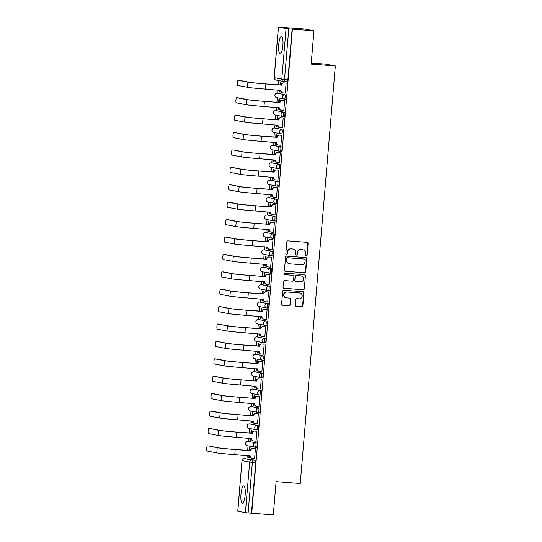 <?xml version="1.0" encoding="UTF-8"?>
<svg xmlns="http://www.w3.org/2000/svg" width="542" height="542" viewBox="0 0 542 542"><rect width="100%" height="100%" fill="white"/><g stroke="black" fill="none" stroke-linecap="round" stroke-linejoin="round"><path stroke-width="0.81" d="M306.318 255.878A0.772 0.745 100.9 0 0 307.124 255.167L308.1 243.527A1.098 1.064 100.9 0 0 307.131 242.349L287.985 240.872A1.098 1.064 100.9 0 0 286.826 241.888L285.851 253.52A0.772 0.745 100.9 0 0 286.528 254.347A0.772 0.745 100.9 0 0 287.341 253.636L287.463 252.132A3.516 3.415 100.9 0 1 291.162 248.893L292.761 249.015A3.516 3.415 100.9 0 1 295.871 252.782L295.742 254.286A0.772 0.745 100.9 0 0 296.42 255.113A0.772 0.745 100.9 0 0 297.233 254.401L297.362 252.897A3.516 3.415 100.9 0 1 301.054 249.652L302.653 249.781A3.516 3.415 100.9 0 1 305.763 253.548L305.634 255.052A0.772 0.745 100.9 0 0 306.318 255.878M306.101 255.824A0.772 0.745 100.9 0 0 306.853 255.113L307.836 243.48A1.098 1.064 100.9 0 0 307.111 242.349M286.318 254.3A0.772 0.745 100.9 0 0 287.07 253.588L287.463 252.132M296.21 255.065A0.772 0.745 100.9 0 0 296.962 254.354L297.362 252.897M245.153 495.029A8.74 2.114 -85.6 0 0 243.737 485.917A8.74 2.114 -85.6 0 0 240.973 494.223A8.74 2.114 -85.6 0 0 242.389 503.335A8.74 2.114 -85.6 0 0 245.153 495.029M282.897 45.548A8.74 2.114 -85.6 0 0 281.481 36.436A8.74 2.114 -85.6 0 0 278.717 44.742A8.74 2.114 -85.6 0 0 280.133 53.861A8.74 2.114 -85.6 0 0 282.897 45.548M249.239 441.425A2.243 0.542 -85.6 0 0 249.225 441.425A2.243 0.542 -85.6 0 0 249.212 441.425L248.033 441.337A2.243 0.542 94.4 0 1 248.046 441.337L255.634 442.8A2.243 0.542 94.4 0 1 255.987 445.104A2.243 0.542 94.4 0 1 255.275 447.265A2.243 0.542 94.4 0 1 255.255 447.258A2.243 2.175 -79.1 0 1 253.277 444.86A2.243 2.175 -79.1 0 1 255.634 442.8L248.046 441.337A2.243 2.175 100.9 0 0 245.695 443.403A2.243 2.175 -79.1 0 0 247.437 445.768L255.025 447.231A2.243 2.243 0 0 0 255.275 447.265L256.447 447.353A2.243 0.542 -85.6 0 0 256.468 447.353A2.243 0.542 -85.6 0 0 257.179 445.192A2.243 0.542 -85.6 0 0 256.827 442.889M250.702 424.02A2.243 0.542 -85.6 0 0 250.689 424.02A2.243 0.542 -85.6 0 0 250.675 424.02L249.496 423.925A2.243 0.542 94.4 0 1 249.51 423.925L257.098 425.389A2.243 0.542 94.4 0 1 257.443 427.692A2.243 0.542 94.4 0 1 256.732 429.853A2.243 0.542 94.4 0 1 256.718 429.853A2.243 2.175 -79.1 0 1 254.74 427.455A2.243 2.175 -79.1 0 1 257.098 425.389L249.51 423.925A2.243 2.175 100.9 0 0 247.159 425.992A2.243 2.175 -79.1 0 0 248.9 428.363L256.481 429.82A2.243 2.243 0 0 0 256.732 429.853L257.911 429.948A2.243 0.542 -85.6 0 0 257.924 429.948A2.243 0.542 -85.6 0 0 258.636 427.787A2.243 0.542 -85.6 0 0 258.283 425.484M259.388 412.543L258.195 412.448A2.243 0.542 94.4 0 1 258.182 412.448A2.243 2.175 -79.1 0 1 257.945 412.415L250.363 410.951A2.243 2.175 -79.1 0 1 248.615 408.587A2.243 2.175 100.9 0 1 250.973 406.52L250.96 406.52A2.243 0.542 94.4 0 1 250.973 406.52L258.554 407.984A2.243 0.542 94.4 0 1 258.907 410.287A2.243 0.542 94.4 0 1 258.195 412.448L259.374 412.537A2.243 0.542 -85.6 0 0 259.388 412.543A2.243 0.542 -85.6 0 0 260.099 410.382A2.243 0.542 -85.6 0 0 259.747 408.072L252.165 406.615A2.243 0.542 -85.6 0 0 252.152 406.608A2.243 0.542 -85.6 0 0 252.138 406.608M259.672 395.043L260.837 395.132A2.243 0.542 -85.6 0 0 260.851 395.132A2.243 0.542 -85.6 0 0 261.562 392.97A2.243 0.542 -85.6 0 0 261.21 390.667L253.629 389.203A2.243 0.542 -85.6 0 0 253.609 389.203A2.243 0.542 -85.6 0 0 253.595 389.203M261.136 377.632L262.294 377.72A2.243 0.542 -85.6 0 0 262.314 377.727A2.243 0.542 -85.6 0 0 263.026 375.565A2.243 0.542 -85.6 0 0 262.674 373.262L255.086 371.798A2.243 0.542 -85.6 0 0 255.072 371.792A2.243 0.542 -85.6 0 0 255.058 371.792M256.535 354.387L256.549 354.387A2.243 0.542 -85.6 0 0 256.535 354.387A2.243 0.542 -85.6 0 0 256.522 354.387L262.945 355.762A2.243 0.542 94.4 0 1 263.29 358.066A2.243 0.542 94.4 0 1 262.579 360.227A2.243 0.542 94.4 0 1 262.565 360.22A2.243 2.175 -79.1 0 1 260.587 357.822A2.243 2.175 -79.1 0 1 262.945 355.762L255.357 354.299A2.243 0.542 94.4 0 1 255.357 354.299A2.243 2.175 100.9 0 0 253.006 356.358A2.243 2.175 -79.1 0 0 254.747 358.729L262.328 360.193A2.243 2.243 0 0 0 262.579 360.227L263.771 360.315A2.243 0.542 -85.6 0 0 264.482 358.154A2.243 0.542 -85.6 0 0 264.137 355.85M258.012 336.982A2.243 0.542 -85.6 0 0 257.999 336.982A2.243 0.542 -85.6 0 0 257.985 336.982L256.806 336.887A2.243 0.542 94.4 0 1 256.82 336.887L264.401 338.35A2.243 0.542 94.4 0 1 264.753 340.654A2.243 0.542 94.4 0 1 264.042 342.815A2.243 0.542 94.4 0 1 264.029 342.815A2.243 2.175 -79.1 0 1 262.05 340.417A2.243 2.175 -79.1 0 1 264.401 338.35L256.82 336.887A2.243 2.175 100.9 0 0 254.462 338.953A2.243 2.175 -79.1 0 0 256.21 341.318L263.791 342.781A2.243 2.243 0 0 0 264.042 342.815L265.221 342.91A2.243 0.542 -85.6 0 0 265.234 342.91A2.243 0.542 -85.6 0 0 265.946 340.749A2.243 0.542 -85.6 0 0 265.594 338.445M259.476 319.577A2.243 0.542 -85.6 0 0 259.462 319.57A2.243 0.542 -85.6 0 0 259.442 319.57L258.27 319.482A2.243 0.542 94.4 0 1 258.283 319.482L265.865 320.945A2.243 0.542 94.4 0 1 266.217 323.249A2.243 0.542 94.4 0 1 265.505 325.41A2.243 0.542 94.4 0 1 265.492 325.41A2.243 2.175 -79.1 0 1 263.514 323.005A2.243 2.175 -79.1 0 1 265.865 320.945L258.283 319.482A2.243 2.175 100.9 0 0 255.926 321.548A2.243 2.175 -79.1 0 0 257.674 323.913L265.255 325.376A2.243 2.243 0 0 0 265.505 325.41L266.684 325.498A2.243 0.542 -85.6 0 0 266.698 325.498A2.243 0.542 -85.6 0 0 267.409 323.337A2.243 0.542 -85.6 0 0 267.057 321.033M260.932 302.165A2.243 0.542 -85.6 0 0 260.919 302.165A2.243 0.542 -85.6 0 0 260.905 302.165L259.726 302.07A2.243 0.542 94.4 0 1 259.747 302.077L267.328 303.534A2.243 0.542 94.4 0 1 267.68 305.837A2.243 0.542 94.4 0 1 266.969 307.998A2.243 0.542 94.4 0 1 266.955 307.998A2.243 2.175 -79.1 0 1 264.97 305.6A2.243 2.175 -79.1 0 1 267.328 303.534L259.747 302.077A2.243 2.175 100.9 0 0 257.389 304.137A2.243 2.175 -79.1 0 0 259.13 306.508L266.718 307.964A2.243 2.243 0 0 0 266.969 307.998L268.141 308.093A2.243 0.542 -85.6 0 0 268.161 308.093A2.243 0.542 -85.6 0 0 268.873 305.932A2.243 0.542 -85.6 0 0 268.52 303.628M268.446 290.593L269.604 290.681A2.243 0.542 -85.6 0 0 269.618 290.688A2.243 0.542 -85.6 0 0 270.329 288.527A2.243 0.542 -85.6 0 0 269.984 286.217L262.396 284.76A2.243 0.542 -85.6 0 0 262.382 284.753A2.243 0.542 -85.6 0 0 262.369 284.753M269.902 273.188L271.068 273.276A2.243 0.542 -85.6 0 0 271.081 273.276A2.243 0.542 -85.6 0 0 271.793 271.115A2.243 0.542 -85.6 0 0 271.44 268.812L263.859 267.348A2.243 0.542 -85.6 0 0 263.846 267.348A2.243 0.542 -85.6 0 0 263.832 267.348M271.366 255.777L272.531 255.865A2.243 0.542 -85.6 0 0 272.545 255.871A2.243 0.542 -85.6 0 0 273.256 253.71A2.243 0.542 -85.6 0 0 272.904 251.407L265.323 249.943A2.243 0.542 -85.6 0 0 265.309 249.943A2.243 0.542 -85.6 0 0 265.289 249.943M266.786 232.532A2.243 0.542 -85.6 0 0 266.766 232.532A2.243 0.542 -85.6 0 0 266.752 232.532L265.573 232.443A2.243 0.542 94.4 0 1 265.594 232.443L273.175 233.907A2.243 0.542 94.4 0 1 273.527 236.21A2.243 0.542 94.4 0 1 272.816 238.372A2.243 0.542 94.4 0 1 272.802 238.365A2.243 2.175 -79.1 0 1 270.817 235.966A2.243 2.175 -79.1 0 1 273.175 233.907L265.594 232.443A2.243 2.175 100.9 0 0 263.236 234.51A2.243 2.175 -79.1 0 0 264.977 236.874L272.565 238.338A2.243 2.243 0 0 0 272.816 238.372L273.995 238.46A2.243 0.542 -85.6 0 0 274.008 238.46A2.243 0.542 -85.6 0 0 274.719 236.298A2.243 0.542 -85.6 0 0 274.367 233.995M268.243 215.127A2.243 0.542 -85.6 0 0 268.229 215.127A2.243 0.542 -85.6 0 0 268.215 215.127L267.037 215.032A2.243 0.542 94.4 0 1 267.037 215.032A2.243 0.542 94.4 0 1 267.05 215.032L274.638 216.495A2.243 0.542 94.4 0 1 274.984 218.799A2.243 0.542 94.4 0 1 274.279 220.96A2.243 0.542 94.4 0 1 274.259 220.96A2.243 2.175 -79.1 0 1 272.28 218.562A2.243 2.175 -79.1 0 1 274.638 216.495L267.05 215.032A2.243 2.175 100.9 0 0 264.699 217.098A2.243 2.175 -79.1 0 0 266.44 219.469L274.022 220.926A2.243 2.243 0 0 0 274.279 220.96L275.451 221.055A2.243 0.542 -85.6 0 0 275.465 221.055A2.243 0.542 -85.6 0 0 276.176 218.893A2.243 0.542 -85.6 0 0 275.831 216.59M269.706 197.722A2.243 0.542 -85.6 0 0 269.692 197.715A2.243 0.542 -85.6 0 0 269.679 197.715L268.5 197.627A2.243 0.542 94.4 0 1 268.5 197.627A2.243 0.542 94.4 0 1 268.514 197.627L276.095 199.09A2.243 0.542 94.4 0 1 276.447 201.394A2.243 0.542 94.4 0 1 275.736 203.555A2.243 0.542 94.4 0 1 275.722 203.555A2.243 2.175 -79.1 0 1 273.744 201.157A2.243 2.175 -79.1 0 1 276.095 199.09L268.514 197.627A2.243 2.175 100.9 0 0 266.163 199.693A2.243 2.175 -79.1 0 0 267.904 202.058L275.485 203.521A2.243 2.243 0 0 0 275.736 203.555L276.915 203.643A2.243 0.542 -85.6 0 0 276.928 203.65A2.243 0.542 -85.6 0 0 277.639 201.488A2.243 0.542 -85.6 0 0 277.287 199.178M278.392 186.238L277.199 186.15A2.243 0.542 94.4 0 1 277.186 186.143A2.243 2.175 -79.1 0 1 276.948 186.116L269.367 184.653A2.243 2.175 -79.1 0 1 267.619 182.281A2.243 2.175 100.9 0 1 269.977 180.222L271.169 180.31L269.963 180.215A2.243 0.542 94.4 0 1 269.963 180.215A2.243 0.542 94.4 0 1 269.977 180.222L277.558 181.678A2.243 0.542 94.4 0 1 277.911 183.989A2.243 0.542 94.4 0 1 277.199 186.15L278.378 186.238A2.243 0.542 -85.6 0 0 278.392 186.238A2.243 0.542 -85.6 0 0 279.103 184.077A2.243 0.542 -85.6 0 0 278.751 181.773L271.169 180.31A2.243 0.542 -85.6 0 0 271.156 180.31A2.243 0.542 -85.6 0 0 271.135 180.31M278.676 168.738L279.841 168.826A2.243 0.542 -85.6 0 0 279.855 168.833A2.243 0.542 -85.6 0 0 280.566 166.672A2.243 0.542 -85.6 0 0 280.214 164.368L272.633 162.905A2.243 0.542 -85.6 0 0 272.612 162.905A2.243 0.542 -85.6 0 0 272.599 162.898M280.139 151.333L281.298 151.421A2.243 0.542 -85.6 0 0 281.312 151.421A2.243 0.542 -85.6 0 0 282.023 149.26A2.243 0.542 -85.6 0 0 281.677 146.957L274.089 145.493A2.243 0.542 -85.6 0 0 274.076 145.493A2.243 0.542 -85.6 0 0 274.062 145.493M274.327 127.993A2.243 0.542 94.4 0 1 274.347 127.993L275.553 128.088A2.243 0.542 -85.6 0 0 275.539 128.088A2.243 0.542 -85.6 0 0 275.526 128.088L281.942 129.457A2.243 0.542 94.4 0 1 282.294 131.76A2.243 0.542 94.4 0 1 281.583 133.921A2.243 0.542 94.4 0 1 281.569 133.921A2.243 2.175 -79.1 0 1 279.591 131.523A2.243 2.175 -79.1 0 1 281.942 129.457L274.36 127.993A2.243 0.542 94.4 0 1 274.36 127.993A2.243 2.175 100.9 0 0 272.009 130.06A2.243 2.175 -79.1 0 0 273.751 132.431L281.332 133.888A2.243 2.243 0 0 0 281.583 133.921L282.775 134.016A2.243 0.542 -85.6 0 0 283.486 131.855A2.243 0.542 -85.6 0 0 283.134 129.552M277.016 110.683A2.243 0.542 -85.6 0 0 277.003 110.676A2.243 0.542 -85.6 0 0 276.982 110.676L275.81 110.588A2.243 0.542 94.4 0 1 275.824 110.588L283.405 112.052A2.243 0.542 94.4 0 1 283.757 114.355A2.243 0.542 94.4 0 1 283.046 116.516A2.243 0.542 94.4 0 1 283.032 116.516A2.243 2.175 -79.1 0 1 281.054 114.111A2.243 2.175 -79.1 0 1 283.405 112.052L275.824 110.588A2.243 2.175 100.9 0 0 273.466 112.655A2.243 2.175 -79.1 0 0 275.214 115.019L282.795 116.483A2.243 2.243 0 0 0 283.046 116.516L284.225 116.605A2.243 0.542 -85.6 0 0 284.238 116.605A2.243 0.542 -85.6 0 0 284.95 114.443A2.243 0.542 -85.6 0 0 284.597 112.14M278.48 93.271A2.243 0.542 -85.6 0 0 278.459 93.271A2.243 0.542 -85.6 0 0 278.446 93.271L277.267 93.177A2.243 0.542 94.4 0 1 277.287 93.183L284.868 94.64A2.243 0.542 94.4 0 1 285.221 96.943A2.243 0.542 94.4 0 1 284.509 99.105A2.243 0.542 94.4 0 1 284.496 99.105A2.243 2.175 -79.1 0 1 282.511 96.706A2.243 2.175 -79.1 0 1 284.868 94.64L277.287 93.183A2.243 2.175 100.9 0 0 274.93 95.243A2.243 2.175 -79.1 0 0 276.671 97.614L284.259 99.071A2.243 2.243 0 0 0 284.509 99.105L285.688 99.2A2.243 0.542 -85.6 0 0 285.702 99.2A2.243 0.542 -85.6 0 0 286.413 97.038A2.243 0.542 -85.6 0 0 286.061 94.735M295.376 305.221A1.098 1.064 100.9 0 0 296.345 306.393L301.718 306.813A1.098 1.064 100.9 0 0 302.87 305.796L303.96 292.87A1.098 1.064 100.9 0 0 302.985 291.698L283.839 290.214A1.098 1.064 100.9 0 0 282.687 291.23L281.596 304.157A1.098 1.064 100.9 0 0 282.572 305.329L289.062 305.83A1.098 1.064 100.9 0 0 290.214 304.821L290.681 299.286A1.098 1.064 100.9 0 0 289.706 298.114L286.488 297.863A2.94 2.852 100.9 0 1 283.906 294.55A2.94 2.852 100.9 0 1 286.982 292.002L299.584 292.978A2.94 2.852 100.9 0 1 302.165 296.284A2.94 2.852 100.9 0 1 299.096 298.838L296.996 298.676A1.098 1.064 100.9 0 0 295.837 299.685L295.376 305.221M278.466 27.12L274.225 77.669L281.806 79.132L286.054 28.584L278.405 27.1L304.76 29.058L313.947 30.833L311.155 64.085L335.322 65.948L300.254 483.511L276.095 481.648L273.297 514.9L251.732 513.233L292.382 29.166L288.757 28.855L284.509 79.403A2.243 0.542 94.4 0 1 283.805 81.53A2.243 0.542 94.4 0 1 283.791 81.53L287.145 81.788A2.243 0.542 94.4 0 0 287.165 81.795L283.805 81.53A2.243 2.175 100.9 0 1 283.554 81.496A2.243 2.243 0 0 0 283.805 81.53M313.947 30.833L292.382 29.166M304.577 272.748A1.098 1.064 100.9 0 0 305.735 271.732L306.819 258.812A1.098 1.064 100.9 0 0 305.844 257.633L286.698 256.149A1.098 1.064 100.9 0 0 285.546 257.165L284.462 270.092A1.098 1.064 100.9 0 0 285.431 271.264L304.313 272.694A1.098 1.064 100.9 0 0 305.464 271.684L306.548 258.758A1.098 1.064 100.9 0 0 305.823 257.633M305.39 275.844L304.306 288.764A1.098 1.064 100.9 0 1 303.147 289.78L284.001 288.297A1.098 1.064 100.9 0 1 283.032 287.125L283.493 281.589A1.098 1.064 100.9 0 1 284.652 280.58L292.416 281.176A1.098 1.064 100.9 0 0 293.568 280.167L293.879 276.495A1.098 1.064 100.9 0 0 292.904 275.316L284.821 274.692A0.772 0.745 100.9 0 1 284.15 273.825A0.772 0.745 100.9 0 1 284.95 273.161L304.414 274.665A1.098 1.064 100.9 0 1 305.39 275.844L304.306 288.764M247.782 458.837L247.762 458.837A2.243 0.542 94.4 0 1 247.762 458.837A2.243 0.542 94.4 0 1 247.782 458.837L255.363 460.3L252.003 460.036A2.243 0.542 94.4 0 1 252.355 462.373L248.107 512.922L245.404 512.651L237.755 511.167L242.003 460.619L237.823 511.187M278.724 80.568L278.364 84.891M277.931 90.067L277.667 93.21M277.287 97.729L276.901 102.302M276.467 107.472L276.203 110.615M275.824 115.141L275.438 119.707M275.004 124.884L274.74 128.027M274.36 132.546L273.981 137.119M273.541 142.289L273.283 145.432M272.897 149.951L272.518 154.524M272.084 159.7L271.82 162.837M271.44 167.363L271.054 171.936M270.621 177.105L270.356 180.249M269.977 184.768L269.591 189.341M269.157 194.517L268.893 197.654M268.514 202.18L268.134 206.746M267.694 211.922L267.43 215.066M267.05 219.585L266.671 224.158M266.237 229.327L265.973 232.471M265.594 236.989L265.207 241.563M264.774 246.739L264.51 249.882M264.13 254.401L263.744 258.974M263.31 264.144L263.046 267.287M262.667 271.806L262.281 276.379M261.847 281.555L261.583 284.692M261.203 289.218L260.824 293.784M260.39 298.96L260.126 302.104M259.747 306.623L259.361 311.196M258.927 316.365L258.663 319.509M258.283 324.028L257.897 328.601M257.464 333.777L257.199 336.921M256.82 341.44L256.434 346.013M256 351.182L255.736 354.326M255.357 358.845L254.977 363.418M254.544 368.594L254.279 371.731M253.9 376.256L253.514 380.83M253.08 385.999L252.816 389.142M252.437 393.661L252.05 398.234M251.617 403.404L251.352 406.547M250.973 411.073L250.587 415.639M250.153 420.816L249.889 423.959M249.51 428.478L249.13 433.051M248.697 438.221L248.432 441.364M248.053 445.883L247.667 450.456M247.233 455.632L246.969 458.769M311.243 63.028L326.128 64.18L335.322 65.948M251.732 513.233L248.107 512.922M286.054 28.584L288.757 28.855M279.658 90.202L279.509 91.998L279.916 92.032M279.509 91.998L279.909 92.072L280.065 90.229M281.088 85.108L265.885 83.969A14.898 0.4 -175.2 0 1 247.911 82.167L238.209 80.297A2.575 0.623 -85.6 0 0 238.195 80.297L239.605 80.406A2.575 0.623 94.4 0 1 239.605 80.406A2.575 0.623 94.4 0 1 239.618 80.406L249.32 82.276A13.442 0.359 4.8 0 0 265.539 83.902L281.102 84.938A2.243 2.175 -79.1 0 1 283.459 82.872L286.115 83.075L285.268 93.109L282.971 92.872A2.243 2.175 100.9 0 1 282.734 92.838L282.389 92.77A2.243 2.175 -79.1 0 1 280.648 90.406L280.654 90.277M238.121 97.811A2.575 0.623 94.4 0 1 238.141 97.817A2.575 0.623 94.4 0 1 238.162 97.817L247.857 99.687A13.442 0.359 4.8 0 0 264.076 101.313L279.631 102.513L264.428 101.381A14.898 0.4 -175.2 0 1 246.447 99.579L236.752 97.709A2.575 0.623 -85.6 0 0 236.732 97.702A2.575 0.623 -85.6 0 0 235.912 100.189A2.575 0.623 -85.6 0 0 236.319 102.838L246.021 104.708A14.898 0.4 -175.2 0 0 263.995 106.51L279.53 107.878A2.243 2.175 100.9 0 0 281.508 110.277L283.812 110.514L284.652 100.473L284.245 100.453M279.042 102.465L279.293 99.437L278.893 99.362L278.635 102.438M278.202 107.607L278.046 109.403L278.452 109.437M278.046 109.403L278.452 109.484L278.602 107.641M236.664 115.222A2.575 0.623 94.4 0 1 236.678 115.222L246.4 117.092A13.442 0.359 4.8 0 0 262.619 118.718L278.513 119.985L262.965 118.786A14.898 0.4 -175.2 0 1 244.991 116.984L235.289 115.114A2.575 0.623 -85.6 0 0 235.269 115.114A2.575 0.623 -85.6 0 0 234.456 117.6A2.575 0.623 -85.6 0 0 234.855 120.249L244.557 122.119A14.898 0.4 -175.2 0 0 262.531 123.922L278.073 125.29A2.243 2.175 100.9 0 0 280.051 127.688L282.348 127.926L283.188 117.878L282.782 117.865M277.579 119.877L277.829 116.848L277.429 116.767L277.172 119.843M276.738 125.019L276.589 126.814L276.989 126.842M276.589 126.814L276.989 126.889L277.145 125.046M280.892 145.283L280.485 145.256L280.885 145.331L281.732 135.29L281.325 135.27M276.115 137.282L276.373 134.253L275.966 134.179L275.709 137.248M275.275 142.424L275.126 144.219L275.532 144.253M275.126 144.219L275.526 144.301L275.682 142.458M279.022 162.647L279.421 162.742L280.268 152.695L279.862 152.675M274.652 154.694L274.909 151.665L274.503 151.584L274.245 154.66M273.812 159.829L273.663 161.631L274.069 161.658M273.663 161.631L274.062 161.706L274.218 159.863M279.022 162.661L279.428 162.695M277.558 180.059L277.965 180.147L278.805 170.107L278.398 170.086M273.195 172.099L273.446 169.07L273.046 168.996L272.789 172.065M272.355 177.241L272.199 179.036L272.606 179.07M272.199 179.036L272.606 179.111L272.755 177.268M277.558 180.073L277.965 180.1M276.102 197.464L276.501 197.552L277.341 187.512L276.935 187.491M271.732 189.504L271.982 186.482L271.583 186.401L271.325 189.476M270.892 194.646L270.736 196.441L271.142 196.475M270.736 196.441L271.142 196.522L271.298 194.68M276.102 197.478L276.501 197.512M227.958 202.152L229.368 202.261A2.575 0.623 94.4 0 1 229.368 202.261A2.575 0.623 94.4 0 1 229.388 202.261L239.09 204.131A13.442 0.359 4.8 0 0 255.309 205.757L271.203 207.024L255.655 205.825A14.898 0.4 -175.2 0 1 237.681 204.022L227.979 202.152A2.575 0.623 -85.6 0 0 227.958 202.152A2.575 0.623 -85.6 0 0 227.145 204.639A2.575 0.623 -85.6 0 0 227.545 207.288L237.247 209.158A14.898 0.4 -175.2 0 0 255.228 210.96L270.763 212.328A2.243 2.175 100.9 0 0 272.741 214.727L275.038 214.964L275.885 204.917L275.478 204.903M270.268 206.915L270.526 203.887L270.119 203.812L269.862 206.881M269.428 212.058L269.279 213.853L269.686 213.88M269.279 213.853L269.679 213.927L269.835 212.085M227.891 219.666A2.575 0.623 94.4 0 1 227.911 219.666L237.626 221.542A13.442 0.359 4.8 0 0 253.846 223.168L269.394 224.368L254.191 223.229A14.898 0.4 -175.2 0 1 236.217 221.434L226.515 219.564A2.575 0.623 -85.6 0 0 226.502 219.557A2.575 0.623 -85.6 0 0 225.682 222.044A2.575 0.623 -85.6 0 0 226.089 224.693L235.784 226.563A14.898 0.4 -175.2 0 0 253.764 228.365L269.299 229.733A2.243 2.175 100.9 0 0 271.278 232.132L273.575 232.369L274.421 222.328L274.015 222.308M268.805 224.32L269.062 221.292L268.656 221.217L268.398 224.293M267.965 229.462L267.816 231.258L268.222 231.292M267.816 231.258L268.215 231.339L268.371 229.496M226.427 237.078A2.575 0.623 94.4 0 1 226.448 237.078L236.163 238.947A13.442 0.359 4.8 0 0 252.382 240.573L268.283 241.84L252.735 240.641A14.898 0.4 -175.2 0 1 234.754 238.839L225.052 236.969A2.575 0.623 -85.6 0 0 225.038 236.969A2.575 0.623 -85.6 0 0 224.219 239.456A2.575 0.623 -85.6 0 0 224.625 242.105L234.327 243.975A14.898 0.4 -175.2 0 0 252.301 245.777L267.836 247.145A2.243 2.175 100.9 0 0 269.814 249.544L272.118 249.781L272.958 239.733L272.551 239.72M267.341 241.732L267.599 238.704L267.199 238.622L266.942 241.698M266.501 246.867L266.352 248.67L266.759 248.697M266.352 248.67L266.759 248.744L266.908 246.901M224.971 254.483A2.575 0.623 94.4 0 1 224.984 254.483A2.575 0.623 94.4 0 1 225.005 254.489L234.7 256.359A13.442 0.359 4.8 0 0 250.919 257.978L266.474 259.184L251.271 258.046A14.898 0.4 -175.2 0 1 233.297 256.251L223.595 254.381A2.575 0.623 -85.6 0 0 223.575 254.374A2.575 0.623 -85.6 0 0 222.762 256.861A2.575 0.623 -85.6 0 0 223.162 259.51L232.864 261.38A14.898 0.4 -175.2 0 0 250.838 263.182L266.373 264.55A2.243 2.175 100.9 0 0 268.358 266.949L270.654 267.186L271.495 257.145L271.088 257.125M265.885 259.137L266.136 256.109L265.736 256.034L265.478 259.103M265.045 264.279L264.889 266.075L265.295 266.108M264.889 266.075L265.295 266.156L265.451 264.313M223.541 271.894L223.521 271.894A2.575 0.623 94.4 0 1 223.521 271.894A2.575 0.623 94.4 0 1 223.541 271.894L233.243 273.764A13.442 0.359 4.8 0 0 249.462 275.39L265.011 276.589L249.808 275.458A14.898 0.4 -175.2 0 1 231.834 273.656L222.132 271.786A2.575 0.623 -85.6 0 0 222.112 271.786A2.575 0.623 -85.6 0 0 221.299 274.266A2.575 0.623 -85.6 0 0 221.698 276.921L231.4 278.791A14.898 0.4 -175.2 0 0 249.374 280.587L264.916 281.955A2.243 2.175 100.9 0 0 266.894 284.36L269.191 284.591L270.038 274.55L269.625 274.53M264.421 276.542L264.672 273.52L264.272 273.439L264.015 276.515M263.581 281.684L263.432 283.486L263.839 283.513M263.432 283.486L263.832 283.561L263.988 281.718M267.734 301.955L267.328 301.921L267.728 302.002L268.575 291.962L268.168 291.942M262.958 293.954L263.216 290.925L262.809 290.851L262.552 293.92M262.118 299.096L261.969 300.891L262.375 300.925M261.969 300.891L262.369 300.966L262.524 299.123M265.865 319.319L266.271 319.407L267.111 309.367L266.705 309.346M261.495 311.359L261.752 308.33L261.352 308.256L261.095 311.332M260.655 316.501L260.506 318.296L260.912 318.33M260.506 318.296L260.905 318.378L261.061 316.535M265.865 319.333L266.271 319.36M264.408 336.724L264.808 336.819L265.648 326.772L265.241 326.758M260.038 328.77L260.289 325.742L259.889 325.661L259.632 328.737M259.198 333.913L259.042 335.708L259.449 335.735M259.042 335.708L259.449 335.783L259.604 333.94M264.401 336.738L264.808 336.772M262.945 354.136L263.344 354.224L264.184 344.184L263.778 344.163M258.575 346.175L258.825 343.147L258.426 343.072L258.168 346.142M257.735 351.318L257.585 353.113L257.992 353.147M257.585 353.113L257.985 353.194L258.141 351.351M262.945 354.15L261.048 353.987A2.243 2.175 100.9 0 1 260.81 353.953L260.465 353.892A2.243 2.175 -79.1 0 1 258.717 351.521L258.73 351.392M216.197 358.933A2.575 0.623 94.4 0 1 216.217 358.933L225.933 360.803A13.442 0.359 4.8 0 0 242.152 362.429L258.053 363.696L242.498 362.496A14.898 0.4 -175.2 0 1 224.523 360.694L214.822 358.824A2.575 0.623 -85.6 0 0 214.808 358.824A2.575 0.623 -85.6 0 0 213.988 361.311A2.575 0.623 -85.6 0 0 214.395 363.96L224.09 365.83A14.898 0.4 -175.2 0 0 242.071 367.625L257.606 368.994A2.243 2.175 100.9 0 0 259.584 371.399L261.881 371.636L262.728 361.589L262.321 361.568M257.111 363.58L257.369 360.559L256.962 360.477L256.705 363.553M256.271 368.723L256.122 370.525L256.529 370.552M256.122 370.525L256.522 370.599L256.678 368.756M214.734 376.338A2.575 0.623 94.4 0 1 214.754 376.338L224.469 378.208A13.442 0.359 4.8 0 0 240.689 379.834L256.59 381.107L241.041 379.901A14.898 0.4 -175.2 0 1 223.06 378.099L213.358 376.229A2.575 0.623 -85.6 0 0 213.345 376.229A2.575 0.623 -85.6 0 0 212.525 378.716A2.575 0.623 -85.6 0 0 212.931 381.365L222.633 383.235A14.898 0.4 -175.2 0 0 240.607 385.037L256.142 386.405A2.243 2.175 100.9 0 0 258.121 388.804L260.417 389.041L261.264 379L260.858 378.98M255.648 380.992L255.905 377.964L255.506 377.889L255.248 380.958M254.808 386.134L254.659 387.93L255.065 387.964M254.659 387.93L255.058 388.004L255.214 386.161M213.311 393.749L213.291 393.749A2.575 0.623 94.4 0 1 213.291 393.749A2.575 0.623 94.4 0 1 213.311 393.749L223.006 395.619A13.442 0.359 4.8 0 0 239.225 397.245L254.781 398.445L239.578 397.313A14.898 0.4 -175.2 0 1 221.597 395.511L211.902 393.641A2.575 0.623 -85.6 0 0 211.881 393.634A2.575 0.623 -85.6 0 0 211.062 396.121A2.575 0.623 -85.6 0 0 211.468 398.77L221.17 400.64A14.898 0.4 -175.2 0 0 239.144 402.442L254.679 403.81A2.243 2.175 100.9 0 0 256.664 406.209L258.961 406.446L259.801 396.405L259.394 396.385M254.191 398.397L254.442 395.369L254.042 395.294L253.785 398.37M253.351 403.539L253.195 405.335L253.602 405.369M253.195 405.335L253.602 405.416L253.758 403.573M211.847 411.154L211.827 411.154A2.575 0.623 94.4 0 1 211.827 411.154A2.575 0.623 94.4 0 1 211.847 411.154L221.549 413.024A13.442 0.359 4.8 0 0 237.769 414.65L253.663 415.917L238.114 414.718A14.898 0.4 -175.2 0 1 220.14 412.916L210.438 411.046A2.575 0.623 -85.6 0 0 210.418 411.046A2.575 0.623 -85.6 0 0 209.605 413.532A2.575 0.623 -85.6 0 0 210.005 416.181L219.706 418.051A14.898 0.4 -175.2 0 0 237.681 419.854L253.222 421.222A2.243 2.175 100.9 0 0 255.201 423.62L257.497 423.858L258.338 413.81L257.931 413.797M252.728 415.809L252.978 412.78L252.579 412.699L252.321 415.775M251.888 420.951L251.739 422.746L252.145 422.774M251.739 422.746L252.138 422.821L252.294 420.978M256.041 441.215L255.634 441.188L256.034 441.263L256.881 431.222L256.474 431.202M251.264 433.214L251.522 430.185L251.115 430.111L250.858 433.18M250.424 438.356L250.275 440.151L250.682 440.185M250.275 440.151L250.675 440.233L250.831 438.39M254.171 458.579L254.571 458.674L255.417 448.627L255.011 448.607M249.801 450.626L250.058 447.597L249.659 447.516L249.395 450.592M286.115 83.068L285.709 83.048M280.499 85.06L280.756 82.032L280.356 81.957L280.092 85.026M248.961 455.761L248.812 457.563L249.218 457.59M248.812 457.563L249.212 457.638L249.367 455.795M254.171 458.593L254.577 458.627M262.599 360.227L263.758 360.315A2.243 0.542 -85.6 0 0 263.771 360.315M281.603 133.921L282.761 134.016A2.243 0.542 -85.6 0 0 282.775 134.016M251.468 513.179L255.709 462.631A2.243 0.542 -85.6 0 0 255.363 460.3M292.118 29.112L287.87 79.66A2.243 0.542 94.4 0 1 287.165 81.795M303.025 249.828L302.754 249.774A3.516 3.415 100.9 0 0 302.382 249.727L302.653 249.781M297.091 252.843A3.516 3.415 100.9 0 1 300.79 249.605L302.382 249.727M293.134 249.063L292.863 249.015A3.516 3.415 100.9 0 0 292.49 248.961L292.761 249.015M287.199 252.077A3.516 3.415 100.9 0 1 290.898 248.839L292.49 248.961M285.187 271.217L304.313 272.694M305.227 259.896A0.772 0.745 100.9 0 0 304.55 259.076L287.741 257.775A0.772 0.745 100.9 0 0 286.935 258.487L286.799 260.072A3.516 3.415 100.9 0 0 289.909 263.839L301.399 264.726A3.516 3.415 100.9 0 0 305.092 261.488L305.227 259.896M289.536 263.791L289.272 263.737A3.516 3.415 100.9 0 1 286.528 260.024L286.664 258.432A0.772 0.745 100.9 0 1 287.477 257.721L304.279 259.022M283.751 288.249L302.876 289.726A1.098 1.064 100.9 0 0 304.035 288.717M293.026 275.336L292.755 275.282A1.098 1.064 100.9 0 0 292.639 275.268L284.618 274.645M300.471 281.799A2.94 2.852 100.9 0 0 303.547 279.252A2.94 2.852 100.9 0 0 300.966 275.939L296.521 275.6A1.098 1.064 100.9 0 0 295.37 276.61L295.058 280.282A1.098 1.064 100.9 0 0 296.034 281.454L300.471 281.799M301.277 275.98L301.006 275.932A2.94 2.852 100.9 0 0 300.695 275.892L300.966 275.939M295.912 281.44L295.647 281.393A1.098 1.064 100.9 0 1 294.794 280.228L295.099 276.555A1.098 1.064 100.9 0 1 296.257 275.546L300.695 275.892M305.119 275.79A1.098 1.064 100.9 0 0 304.394 274.659M299.895 293.019L299.631 292.965A2.94 2.852 100.9 0 0 299.32 292.924L299.584 292.978M286.176 297.822L285.912 297.768A2.94 2.852 100.9 0 1 283.642 294.502A2.94 2.852 100.9 0 1 286.711 291.948L299.32 292.924M282.321 305.281L288.791 305.783A1.098 1.064 100.9 0 0 289.95 304.767L290.41 299.238A1.098 1.064 100.9 0 0 289.685 298.107M296.095 306.345L301.447 306.758A1.098 1.064 100.9 0 0 302.605 305.749L303.689 292.822A1.098 1.064 100.9 0 0 302.964 291.691M239.618 80.406L238.209 80.297A2.575 0.623 -85.6 0 0 237.376 82.784A2.575 0.623 -85.6 0 0 237.782 85.433L247.484 87.303L247.911 82.167M286.108 83.116L283.805 82.94A2.243 2.175 100.9 0 0 281.454 85.006L281.44 85.169M282.734 92.838A2.243 2.175 100.9 0 1 280.993 90.473L265.458 89.105A14.898 0.4 -175.2 0 1 247.484 87.303M279.631 102.513L279.645 102.343A2.243 2.175 -79.1 0 1 281.996 100.284L284.652 100.487M284.645 100.527L282.348 100.345A2.243 2.175 100.9 0 0 279.99 102.411L279.977 102.58M281.278 110.25L280.925 110.182A2.243 2.175 -79.1 0 1 279.184 107.811L279.191 107.689M235.269 115.114L236.678 115.222A2.575 0.623 94.4 0 1 236.698 115.222L235.289 115.114M278.168 119.918L278.182 119.755A2.243 2.175 -79.1 0 1 280.532 117.689L283.188 117.892M283.188 117.932L280.885 117.756A2.243 2.175 100.9 0 0 278.527 119.823L278.513 119.985M279.814 127.655L279.462 127.587A2.243 2.175 -79.1 0 1 277.721 125.222L277.734 125.094M233.826 132.526A2.575 0.623 -85.6 0 0 233.812 132.519A2.575 0.623 -85.6 0 0 232.992 135.005A2.575 0.623 -85.6 0 0 233.392 137.654L243.094 139.524L243.527 134.396L235.235 132.634A2.575 0.623 94.4 0 1 235.235 132.634L244.937 134.504A13.442 0.359 4.8 0 0 261.156 136.123L276.718 137.16A2.243 2.175 -79.1 0 1 279.076 135.094L281.725 135.304M235.201 132.627A2.575 0.623 94.4 0 1 235.214 132.627L233.812 132.519M276.705 137.329L261.501 136.191A14.898 0.4 -175.2 0 1 243.527 134.396M281.725 135.344L279.421 135.161A2.243 2.175 100.9 0 0 277.07 137.228L277.05 137.397M243.094 139.524A14.898 0.4 -175.2 0 0 261.075 141.326L276.61 142.695A2.243 2.175 100.9 0 0 278.351 145.06L278.005 144.999A2.243 2.175 -79.1 0 1 276.257 142.627L276.271 142.499M278.351 145.06A2.243 2.175 100.9 0 0 278.588 145.093L280.892 145.27M233.737 150.039A2.575 0.623 94.4 0 1 233.758 150.039L232.362 149.931A2.575 0.623 -85.6 0 0 232.349 149.931A2.575 0.623 -85.6 0 0 231.529 152.417A2.575 0.623 -85.6 0 0 231.935 155.066L241.63 156.936L242.064 151.801L233.758 150.039A2.575 0.623 94.4 0 1 233.771 150.039L243.473 151.909A13.442 0.359 4.8 0 0 259.693 153.535L275.255 154.572A2.243 2.175 -79.1 0 1 277.612 152.505L280.268 152.709M275.241 154.734L260.038 153.603A14.898 0.4 -175.2 0 1 242.064 151.801M280.261 152.749L277.958 152.573A2.243 2.175 100.9 0 0 275.607 154.633L275.593 154.802M241.63 156.936A14.898 0.4 -175.2 0 0 259.611 158.731L275.146 160.1A2.243 2.175 100.9 0 0 276.887 162.471L276.542 162.404A2.243 2.175 -79.1 0 1 274.801 160.039L274.808 159.91M276.887 162.471A2.243 2.175 100.9 0 0 277.125 162.505L279.428 162.681M232.308 167.451L230.906 167.336A2.575 0.623 -85.6 0 0 230.885 167.336A2.575 0.623 -85.6 0 0 230.065 169.822A2.575 0.623 -85.6 0 0 230.472 172.471L240.174 174.341L240.601 169.206L232.294 167.444A2.575 0.623 94.4 0 1 232.294 167.444A2.575 0.623 94.4 0 1 232.308 167.451L242.01 169.321A13.442 0.359 4.8 0 0 258.229 170.94L273.798 171.977A2.243 2.175 -79.1 0 1 276.149 169.91L278.805 170.113M273.785 172.146L258.581 171.008A14.898 0.4 -175.2 0 1 240.601 169.206M278.798 170.154L276.501 169.978A2.243 2.175 100.9 0 0 274.144 172.044L274.13 172.214M240.174 174.341A14.898 0.4 -175.2 0 0 258.148 176.143L273.683 177.512A2.243 2.175 100.9 0 0 275.431 179.876L275.079 179.808A2.243 2.175 -79.1 0 1 273.337 177.444L273.344 177.315M275.431 179.876A2.243 2.175 100.9 0 0 275.661 179.91L277.965 180.086M230.851 184.856L229.442 184.747A2.575 0.623 -85.6 0 0 229.422 184.747A2.575 0.623 -85.6 0 0 228.609 187.227A2.575 0.623 -85.6 0 0 229.009 189.883L238.71 191.753L239.144 186.617L230.831 184.856A2.575 0.623 94.4 0 1 230.831 184.856A2.575 0.623 94.4 0 1 230.851 184.856L240.546 186.726A13.442 0.359 4.8 0 0 256.766 188.352L272.335 189.382A2.243 2.175 -79.1 0 1 274.686 187.322L277.341 187.525M272.321 189.551L257.118 188.42A14.898 0.4 -175.2 0 1 239.144 186.617M277.341 187.566L275.038 187.39A2.243 2.175 100.9 0 0 272.68 189.449L272.667 189.619M238.71 191.753A14.898 0.4 -175.2 0 0 256.684 193.548L272.219 194.917A2.243 2.175 100.9 0 0 273.967 197.288L273.615 197.22A2.243 2.175 -79.1 0 1 271.874 194.849L271.888 194.727M273.967 197.288A2.243 2.175 100.9 0 0 274.205 197.315L276.508 197.498M270.858 206.956L270.871 206.793A2.243 2.175 -79.1 0 1 273.229 204.727L275.878 204.93M275.878 204.971L273.575 204.795A2.243 2.175 100.9 0 0 271.217 206.861L271.203 207.024M272.504 214.693L272.159 214.625A2.243 2.175 -79.1 0 1 270.411 212.261L270.424 212.132M226.502 219.557L227.911 219.666A2.575 0.623 94.4 0 1 227.925 219.673L226.515 219.564M269.394 224.368L269.408 224.198A2.243 2.175 -79.1 0 1 271.766 222.132L274.421 222.342M274.415 222.383L272.111 222.2A2.243 2.175 100.9 0 0 269.76 224.266L269.747 224.435M271.041 232.105L270.695 232.037A2.243 2.175 -79.1 0 1 268.954 229.666L268.961 229.537M225.038 236.969L226.448 237.078A2.575 0.623 94.4 0 1 226.461 237.078L225.052 236.969M267.931 241.773L267.951 241.61A2.243 2.175 -79.1 0 1 270.302 239.544L272.958 239.747M272.951 239.788L270.654 239.611A2.243 2.175 100.9 0 0 268.297 241.671L268.283 241.84M269.577 249.51L269.232 249.442A2.243 2.175 -79.1 0 1 267.491 247.077L267.497 246.949M266.474 259.184L266.488 259.015A2.243 2.175 -79.1 0 1 268.839 256.949L271.495 257.159M271.495 257.193L269.191 257.016A2.243 2.175 100.9 0 0 266.833 259.083L266.82 259.252M268.121 266.915L267.768 266.847A2.243 2.175 -79.1 0 1 266.027 264.482L266.041 264.354M265.011 276.589L265.024 276.42A2.243 2.175 -79.1 0 1 267.382 274.36L270.031 274.564M270.031 274.604L267.728 274.428A2.243 2.175 100.9 0 0 265.37 276.488L265.356 276.657M266.657 284.326L266.312 284.259A2.243 2.175 -79.1 0 1 264.564 281.887L264.577 281.765M222.078 289.299L220.669 289.191A2.575 0.623 -85.6 0 0 220.655 289.191A2.575 0.623 -85.6 0 0 219.835 291.677A2.575 0.623 -85.6 0 0 220.242 294.326L229.937 296.196L230.37 291.061L222.064 289.299A2.575 0.623 94.4 0 1 222.064 289.299A2.575 0.623 94.4 0 1 222.078 289.299L231.78 291.169A13.442 0.359 4.8 0 0 247.999 292.795L263.561 293.832A2.243 2.175 -79.1 0 1 265.919 291.765L268.575 291.969M263.548 294.001L248.344 292.863A14.898 0.4 -175.2 0 1 230.37 291.061M268.568 292.009L266.264 291.833A2.243 2.175 100.9 0 0 263.913 293.899L263.9 294.062M229.937 296.196A14.898 0.4 -175.2 0 0 247.918 297.998L263.453 299.367A2.243 2.175 100.9 0 0 265.194 301.731L264.848 301.664A2.243 2.175 -79.1 0 1 263.1 299.299L263.114 299.17M265.194 301.731A2.243 2.175 100.9 0 0 265.431 301.765L267.734 301.941M220.614 306.711L219.205 306.603A2.575 0.623 -85.6 0 0 219.192 306.596A2.575 0.623 -85.6 0 0 218.372 309.082A2.575 0.623 -85.6 0 0 218.778 311.731L228.48 313.601L228.907 308.473L220.601 306.704A2.575 0.623 94.4 0 1 220.601 306.704A2.575 0.623 94.4 0 1 220.614 306.711L230.316 308.581A13.442 0.359 4.8 0 0 246.535 310.207L262.104 311.237A2.243 2.175 -79.1 0 1 264.455 309.177L267.111 309.38M262.084 311.406L246.888 310.275A14.898 0.4 -175.2 0 1 228.907 308.473M267.104 309.421L264.801 309.238A2.243 2.175 100.9 0 0 262.45 311.304L262.436 311.474M228.48 313.601A14.898 0.4 -175.2 0 0 246.454 315.403L261.989 316.772A2.243 2.175 100.9 0 0 263.73 319.143L263.385 319.075A2.243 2.175 -79.1 0 1 261.644 316.704L261.65 316.575M263.73 319.143A2.243 2.175 100.9 0 0 263.968 319.17L266.271 319.353M217.748 324.008A2.575 0.623 -85.6 0 0 217.728 324.008A2.575 0.623 -85.6 0 0 216.908 326.494A2.575 0.623 -85.6 0 0 217.315 329.143L227.017 331.013L227.444 325.877L217.748 324.008L228.853 325.986A13.442 0.359 4.8 0 0 245.072 327.612L260.641 328.648A2.243 2.175 -79.1 0 1 262.992 326.582L265.648 326.785M217.728 324.008L219.137 324.116A2.575 0.623 94.4 0 1 219.137 324.116A2.575 0.623 94.4 0 1 219.158 324.116M260.627 328.811L245.424 327.68A14.898 0.4 -175.2 0 1 227.444 325.877M265.648 326.826L263.344 326.65A2.243 2.175 100.9 0 0 260.987 328.716L260.973 328.879M227.017 331.013A14.898 0.4 -175.2 0 0 244.991 332.815L260.526 334.184A2.243 2.175 100.9 0 0 262.274 336.548L261.922 336.48A2.243 2.175 -79.1 0 1 260.18 334.116L260.194 333.987M262.274 336.548A2.243 2.175 100.9 0 0 262.511 336.582L264.814 336.758M216.285 341.419A2.575 0.623 -85.6 0 0 216.265 341.413A2.575 0.623 -85.6 0 0 215.452 343.899A2.575 0.623 -85.6 0 0 215.852 346.548L225.553 348.418L225.987 343.289L217.694 341.528A2.575 0.623 94.4 0 1 217.694 341.528L227.396 343.398A13.442 0.359 4.8 0 0 243.615 345.017L259.178 346.053A2.243 2.175 -79.1 0 1 261.535 343.987L264.184 344.197M217.66 341.521A2.575 0.623 94.4 0 1 217.674 341.521L216.265 341.413M259.164 346.223L243.961 345.085A14.898 0.4 -175.2 0 1 225.987 343.289M264.184 344.238L261.881 344.055A2.243 2.175 100.9 0 0 259.523 346.121L259.51 346.291M260.81 353.953A2.243 2.175 100.9 0 1 259.069 351.589L243.527 350.22A14.898 0.4 -175.2 0 1 225.553 348.418M214.808 358.824L216.217 358.933A2.575 0.623 94.4 0 1 216.231 358.933L214.822 358.824M257.701 363.628L257.714 363.458A2.243 2.175 -79.1 0 1 260.072 361.399L262.728 361.602M262.721 361.643L260.417 361.467A2.243 2.175 100.9 0 0 258.067 363.526L258.053 363.696M259.347 371.365L259.001 371.297A2.243 2.175 -79.1 0 1 257.254 368.933L257.267 368.804M256.237 381.04L256.251 380.87A2.243 2.175 -79.1 0 1 258.609 378.804L261.264 379.007M261.258 379.048L258.954 378.872A2.243 2.175 100.9 0 0 256.603 380.938L256.59 381.107M257.884 388.77L257.538 388.702A2.243 2.175 -79.1 0 1 255.797 386.338L255.804 386.209M254.781 398.445L254.794 398.275A2.243 2.175 -79.1 0 1 257.145 396.216L259.801 396.419M259.801 396.459L257.497 396.283A2.243 2.175 100.9 0 0 255.14 398.343L255.126 398.512M256.427 406.182L256.075 406.114A2.243 2.175 -79.1 0 1 254.333 403.743L254.347 403.621M253.317 415.849L253.331 415.687A2.243 2.175 -79.1 0 1 255.682 413.621L258.338 413.824M258.338 413.864L256.034 413.688A2.243 2.175 100.9 0 0 253.676 415.755L253.663 415.917M254.964 423.587L254.611 423.519A2.243 2.175 -79.1 0 1 252.87 421.154L252.884 421.026M210.384 428.566L208.975 428.458A2.575 0.623 -85.6 0 0 208.961 428.451A2.575 0.623 -85.6 0 0 208.142 430.937A2.575 0.623 -85.6 0 0 208.548 433.586L218.243 435.456L218.677 430.328L210.371 428.559A2.575 0.623 94.4 0 1 210.371 428.559A2.575 0.623 94.4 0 1 210.384 428.566L220.086 430.436A13.442 0.359 4.8 0 0 236.305 432.062L251.867 433.092A2.243 2.175 -79.1 0 1 254.225 431.026L256.881 431.236M251.854 433.261L236.651 432.123A14.898 0.4 -175.2 0 1 218.677 430.328M256.874 431.276L254.571 431.093A2.243 2.175 100.9 0 0 252.22 433.16L252.206 433.329M218.243 435.456A14.898 0.4 -175.2 0 0 236.224 437.258L251.759 438.627A2.243 2.175 100.9 0 0 253.5 440.998L253.155 440.931A2.243 2.175 -79.1 0 1 251.407 438.559L251.42 438.431M253.5 440.998A2.243 2.175 100.9 0 0 253.737 441.025L256.041 441.202M207.511 445.863A2.575 0.623 -85.6 0 0 207.498 445.863A2.575 0.623 -85.6 0 0 206.678 448.349A2.575 0.623 -85.6 0 0 207.085 450.998L216.786 452.868L217.213 447.733L208.921 445.971A2.575 0.623 94.4 0 1 208.921 445.971L218.622 447.841A13.442 0.359 4.8 0 0 234.842 449.467L250.404 450.504A2.243 2.175 -79.1 0 1 252.762 448.437L255.417 448.641M208.887 445.971A2.575 0.623 94.4 0 1 208.907 445.971L207.498 445.863M250.39 450.666L235.194 449.535A14.898 0.4 -175.2 0 1 217.213 447.733M255.411 448.681L253.107 448.505A2.243 2.175 100.9 0 0 250.756 450.565L250.743 450.734M216.786 452.868A14.898 0.4 -175.2 0 0 234.761 454.663L250.296 456.039A2.243 2.175 100.9 0 0 252.037 458.403L251.691 458.336A2.243 2.175 -79.1 0 1 249.95 455.971L249.957 455.842M252.037 458.403A2.243 2.175 100.9 0 0 252.274 458.437L254.577 458.613M260.851 395.132L259.659 395.043A2.243 2.243 0 0 1 259.408 395.01L251.82 393.546A2.243 2.175 -79.1 0 1 250.079 391.175A2.243 2.175 100.9 0 1 252.437 389.115L253.609 389.203L252.437 389.115A2.243 0.542 94.4 0 1 252.437 389.115L260.018 390.572A2.243 0.542 94.4 0 1 260.37 392.882A2.243 0.542 94.4 0 1 259.659 395.043A2.243 0.542 94.4 0 1 259.645 395.037A2.243 2.175 -79.1 0 1 257.66 392.638A2.243 2.175 -79.1 0 1 260.018 390.572L261.21 390.667M255.086 371.798L253.893 371.704A2.243 0.542 94.4 0 1 253.893 371.704L261.481 373.167A2.243 0.542 94.4 0 1 261.833 375.471A2.243 0.542 94.4 0 1 261.122 377.632A2.243 0.542 94.4 0 1 261.102 377.632A2.243 2.175 -79.1 0 1 259.123 375.233A2.243 2.175 -79.1 0 1 261.481 373.167L262.674 373.262M269.618 290.688L268.425 290.593A2.243 2.243 0 0 1 268.175 290.559L260.594 289.096A2.243 2.175 -79.1 0 1 258.852 286.732A2.243 2.175 100.9 0 1 261.203 284.665L261.19 284.665A2.243 0.542 94.4 0 1 261.203 284.665L268.791 286.129A2.243 0.542 94.4 0 1 269.137 288.432A2.243 0.542 94.4 0 1 268.425 290.593A2.243 0.542 94.4 0 1 268.412 290.593A2.243 2.175 -79.1 0 1 266.434 288.195A2.243 2.175 -79.1 0 1 268.791 286.129L269.984 286.217M262.633 267.253A2.243 0.542 94.4 0 1 262.653 267.253A2.243 0.542 94.4 0 1 262.667 267.26L270.248 268.717A2.243 0.542 94.4 0 1 270.6 271.027A2.243 0.542 94.4 0 1 269.889 273.188A2.243 0.542 94.4 0 1 269.875 273.182A2.243 2.175 -79.1 0 1 267.897 270.783A2.243 2.175 -79.1 0 1 270.248 268.717L271.44 268.812M262.057 271.691A2.243 2.243 0 0 1 260.262 269.191A2.243 2.243 0 0 1 262.653 267.253L263.846 267.348L262.667 267.26A2.243 2.175 100.9 0 0 260.309 269.32A2.243 2.175 -79.1 0 0 262.057 271.691L269.638 273.154A2.243 2.243 0 0 0 269.889 273.188L271.081 273.276M264.096 249.848A2.243 0.542 94.4 0 1 264.117 249.848A2.243 0.542 94.4 0 1 264.13 249.848L271.711 251.312A2.243 0.542 94.4 0 1 272.064 253.615A2.243 0.542 94.4 0 1 271.352 255.777A2.243 0.542 94.4 0 1 271.339 255.777A2.243 2.175 -79.1 0 1 269.36 253.378A2.243 2.175 -79.1 0 1 271.711 251.312L272.904 251.407M263.52 254.279A2.243 2.243 0 0 1 261.718 251.786A2.243 2.243 0 0 1 264.117 249.848L264.13 249.848A2.243 2.175 100.9 0 0 261.772 251.915A2.243 2.175 -79.1 0 0 263.52 254.279L271.102 255.743A2.243 2.243 0 0 0 271.352 255.777L272.545 255.871M279.855 168.833L278.663 168.738A2.243 2.243 0 0 1 278.412 168.704L270.824 167.241A2.243 2.175 -79.1 0 1 269.083 164.876A2.243 2.175 100.9 0 1 271.44 162.81L271.42 162.81A2.243 0.542 94.4 0 1 271.44 162.81L279.022 164.273A2.243 0.542 94.4 0 1 279.374 166.577A2.243 0.542 94.4 0 1 278.663 168.738A2.243 0.542 94.4 0 1 278.649 168.738A2.243 2.175 -79.1 0 1 276.664 166.34A2.243 2.175 -79.1 0 1 279.022 164.273L280.214 164.368M281.312 151.421L280.126 151.333A2.243 2.243 0 0 1 279.868 151.299L272.287 149.836A2.243 2.175 -79.1 0 1 270.546 147.471A2.243 2.175 100.9 0 1 272.897 145.405L272.897 145.405A2.243 0.542 94.4 0 1 272.897 145.405L280.485 146.868A2.243 0.542 94.4 0 1 280.837 149.172A2.243 0.542 94.4 0 1 280.126 151.333A2.243 0.542 94.4 0 1 280.106 151.326A2.243 2.175 -79.1 0 1 278.127 148.928A2.243 2.175 -79.1 0 1 280.485 146.868L281.677 146.957M244.422 458.579L252.003 460.036A2.243 2.175 -79.1 0 0 249.652 462.102L242.064 460.639A2.243 2.175 -79.1 0 1 244.422 458.579A2.243 0.542 94.4 0 1 244.422 458.579A2.243 2.243 0 0 0 242.003 460.619M245.404 512.651L249.652 462.102L255.709 462.631M259.747 408.072L258.554 407.984A2.243 2.175 -79.1 0 0 256.203 410.043A2.243 2.175 -79.1 0 0 257.945 412.415A2.243 2.243 0 0 0 258.195 412.448M278.751 181.773L277.558 181.678A2.243 2.175 -79.1 0 0 275.207 183.745A2.243 2.175 -79.1 0 0 276.948 186.116A2.243 2.243 0 0 0 277.199 186.15M253.283 376.134A2.243 2.175 -79.1 0 1 251.542 373.77A2.243 2.175 100.9 0 1 253.893 371.704A2.243 2.243 0 0 0 251.488 373.634A2.243 2.243 0 0 0 253.283 376.134L260.871 377.598A2.243 2.243 0 0 0 261.122 377.632L262.314 377.727M287.87 79.66L281.806 79.132A2.243 2.175 100.9 0 0 283.554 81.496L275.966 80.04A2.243 2.175 100.9 0 1 274.225 77.669L274.157 77.648A2.243 2.243 0 0 0 275.966 80.04M281.454 85.006L281.102 84.938M265.458 89.105L265.885 83.969M283.805 82.94L283.459 82.872M280.993 90.473L280.648 90.406M238.162 97.817L236.752 97.709M279.99 102.411L279.645 102.343M263.995 106.51L264.428 101.381M282.348 100.345L281.996 100.284M279.53 107.878L279.184 107.811M246.021 104.708L246.447 99.579M278.527 119.823L278.182 119.755M262.531 123.922L262.965 118.786M280.885 117.756L280.532 117.689M278.073 125.29L277.721 125.222M244.557 122.119L244.991 116.984M277.07 137.228L276.718 137.16M261.075 141.326L261.501 136.191M279.421 135.161L279.076 135.094M276.61 142.695L276.257 142.627M275.607 154.633L275.255 154.572M259.611 158.731L260.038 153.603M277.958 152.573L277.612 152.505M275.146 160.1L274.801 160.039M274.144 172.044L273.798 171.977M258.148 176.143L258.581 171.008M276.501 169.978L276.149 169.91M273.683 177.512L273.337 177.444M272.68 189.449L272.335 189.382M256.684 193.548L257.118 188.42M275.038 187.39L274.686 187.322M272.219 194.917L271.874 194.849M229.388 202.261L227.979 202.152M271.217 206.861L270.871 206.793M255.228 210.96L255.655 205.825M273.575 204.795L273.229 204.727M270.763 212.328L270.411 212.261M237.247 209.158L237.681 204.022M269.76 224.266L269.408 224.198M253.764 228.365L254.191 223.229M272.111 222.2L271.766 222.132M269.299 229.733L268.954 229.666M235.784 226.563L236.217 221.434M268.297 241.671L267.951 241.61M252.301 245.777L252.735 240.641M270.654 239.611L270.302 239.544M267.836 247.145L267.491 247.077M234.327 243.975L234.754 238.839M225.005 254.489L223.595 254.381M266.833 259.083L266.488 259.015M250.838 263.182L251.271 258.046M269.191 257.016L268.839 256.949M266.373 264.55L266.027 264.482M232.864 261.38L233.297 256.251M265.37 276.488L265.024 276.42M249.374 280.587L249.808 275.458M267.728 274.428L267.382 274.36M264.916 281.955L264.564 281.887M231.4 278.791L231.834 273.656M263.913 293.899L263.561 293.832M247.918 297.998L248.344 292.863M266.264 291.833L265.919 291.765M263.453 299.367L263.1 299.299M262.45 311.304L262.104 311.237M246.454 315.403L246.888 310.275M264.801 309.238L264.455 309.177M261.989 316.772L261.644 316.704M260.987 328.716L260.641 328.648M244.991 332.815L245.424 327.68M263.344 326.65L262.992 326.582M260.526 334.184L260.18 334.116M259.523 346.121L259.178 346.053M243.527 350.22L243.961 345.085M261.881 344.055L261.535 343.987M259.069 351.589L258.717 351.521M258.067 363.526L257.714 363.458M242.071 367.625L242.498 362.496M260.417 361.467L260.072 361.399M257.606 368.994L257.254 368.933M224.09 365.83L224.523 360.694M256.603 380.938L256.251 380.87M240.607 385.037L241.041 379.901M258.954 378.872L258.609 378.804M256.142 386.405L255.797 386.338M222.633 383.235L223.06 378.099M255.14 398.343L254.794 398.275M239.144 402.442L239.578 397.313M257.497 396.283L257.145 396.216M254.679 403.81L254.333 403.743M221.17 400.64L221.597 395.511M253.676 415.755L253.331 415.687M237.681 419.854L238.114 414.718M256.034 413.688L255.682 413.621M253.222 421.222L252.87 421.154M219.706 418.051L220.14 412.916M252.22 433.16L251.867 433.092M236.224 437.258L236.651 432.123M254.571 431.093L254.225 431.026M251.759 438.627L251.407 438.559M250.756 450.565L250.404 450.504M234.761 454.663L235.194 449.535M253.107 448.505L252.762 448.437M250.296 456.039L249.95 455.971M255.072 371.792L253.88 371.704M275.539 128.088L274.347 127.993A2.243 2.243 0 0 0 271.955 129.931A2.243 2.243 0 0 0 273.751 132.431M285.702 99.2L284.509 99.105M277.267 93.177A2.243 2.243 0 0 0 274.875 95.114A2.243 2.243 0 0 0 276.671 97.614M284.238 116.605L283.046 116.516M276.928 203.65L275.736 203.555M275.465 221.055L274.279 220.96M274.008 238.46L272.816 238.372M268.161 308.093L266.969 307.998M266.698 325.498L265.505 325.41M265.234 342.91L264.042 342.815M257.924 429.948L256.732 429.853M256.468 447.353L255.275 447.265M275.81 110.588A2.243 2.243 0 0 0 273.412 112.519A2.243 2.243 0 0 0 275.214 115.019M272.883 145.405A2.243 2.243 0 0 0 270.492 147.336A2.243 2.243 0 0 0 272.287 149.836M271.42 162.81A2.243 2.243 0 0 0 269.028 164.748A2.243 2.243 0 0 0 270.824 167.241M269.963 180.215A2.243 2.243 0 0 0 267.565 182.153A2.243 2.243 0 0 0 269.367 184.653M268.5 197.627A2.243 2.243 0 0 0 266.108 199.558A2.243 2.243 0 0 0 267.904 202.058M267.037 215.032A2.243 2.243 0 0 0 264.645 216.969A2.243 2.243 0 0 0 266.44 219.469M265.573 232.443A2.243 2.243 0 0 0 263.182 234.374A2.243 2.243 0 0 0 264.977 236.874M261.19 284.665A2.243 2.243 0 0 0 258.798 286.596A2.243 2.243 0 0 0 260.594 289.096M259.726 302.07A2.243 2.243 0 0 0 257.335 304.008A2.243 2.243 0 0 0 259.13 306.508M258.27 319.482A2.243 2.243 0 0 0 255.871 321.413A2.243 2.243 0 0 0 257.674 323.913M256.806 336.887A2.243 2.243 0 0 0 254.415 338.825A2.243 2.243 0 0 0 256.21 341.318M255.343 354.292A2.243 2.243 0 0 0 252.951 356.229A2.243 2.243 0 0 0 254.747 358.729M252.423 389.109A2.243 2.243 0 0 0 250.025 391.046A2.243 2.243 0 0 0 251.82 393.546M250.96 406.52A2.243 2.243 0 0 0 248.568 408.451A2.243 2.243 0 0 0 250.363 410.951M249.496 423.925A2.243 2.243 0 0 0 247.105 425.863A2.243 2.243 0 0 0 248.9 428.363M248.033 441.337A2.243 2.243 0 0 0 245.641 443.268A2.243 2.243 0 0 0 247.437 445.768M278.405 27.1L274.157 77.648M236.732 97.702L238.141 97.817M223.575 254.374L224.984 254.483"/></g></svg>
